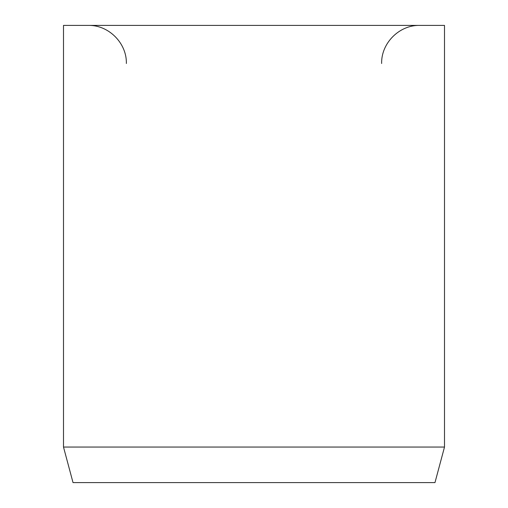 <?xml version="1.0" encoding="UTF-8"?>
<svg xmlns="http://www.w3.org/2000/svg" width="508" height="508" viewBox="0 0 508 508"><rect width="100%" height="100%" fill="white"/><g stroke="black" fill="none" stroke-linecap="round" stroke-linejoin="round"><path stroke-width="0.76" d="M444.5 447.053L444.5 25.4L63.5 25.4L63.5 447.053L73.025 482.6L434.975 482.6L444.5 447.053L63.5 447.053M381.635 63.5C381.108 43.142 399.371 24.873 419.735 25.4M126.365 63.5C126.892 43.142 108.629 24.873 88.265 25.4"/></g></svg>
